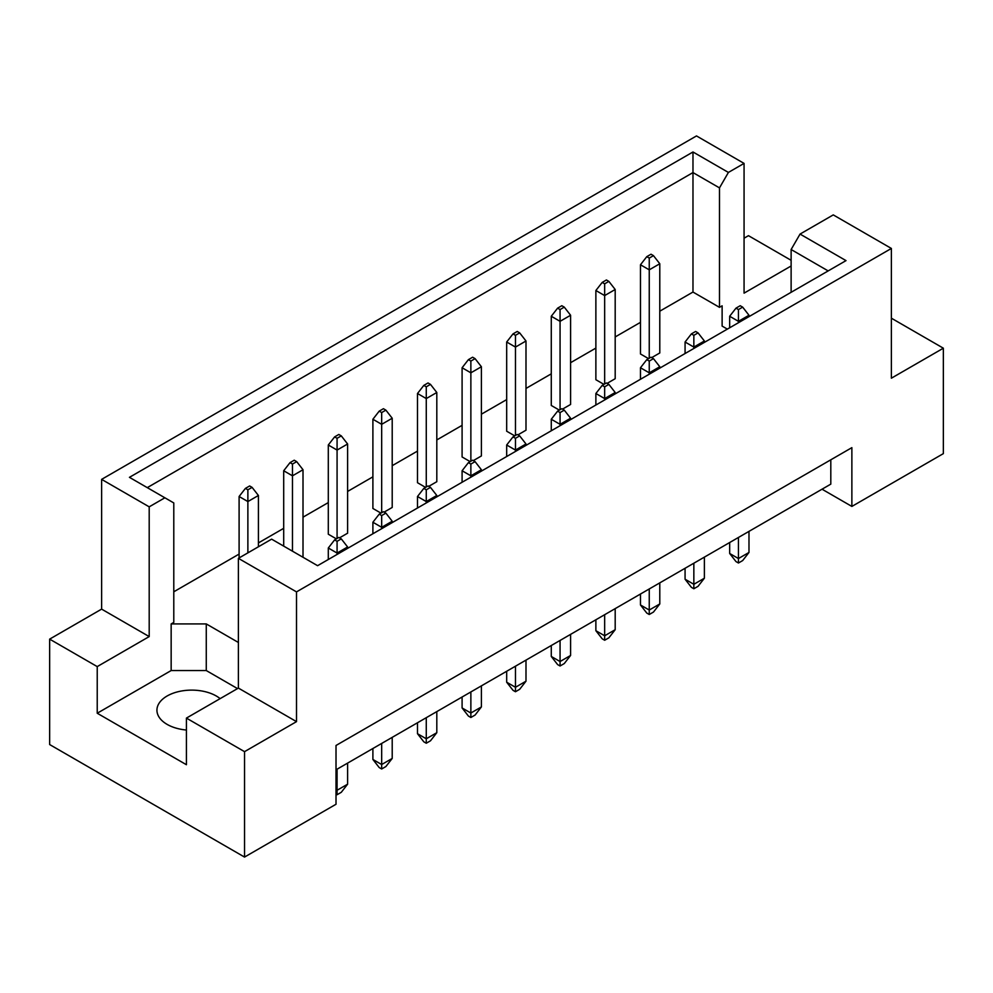 <?xml version="1.0" encoding="UTF-8"?>
<svg xmlns="http://www.w3.org/2000/svg" width="993" height="993" viewBox="0 0 993 993"><rect width="100%" height="100%" fill="white"/><g stroke="black" fill="none" stroke-linecap="round" stroke-linejoin="round"><path stroke-width="1.49" d="M186.423 730.029A34.767 20.071 180 0 1 167.109 724.381A34.767 20.071 180 0 1 156.931 710.194A34.767 20.071 180 0 1 178.392 691.649A34.767 20.071 180 0 1 216.275 695.994A34.767 20.071 180 0 1 220.123 698.638M791.123 292.302L791.123 249.516L800.048 234.075L833.264 214.898L891.379 248.449L891.379 378.196L943.35 348.195L891.379 318.194M607.12 383.372L615.188 378.705L615.188 289.497L604.663 295.579L604.663 383.981M604.663 283.824L608.87 281.391L606.413 279.976L602.205 282.409L604.663 283.824L604.663 295.579L595.874 290.515L595.874 379.723L603.955 384.39M651.718 357.617L659.786 352.962L659.786 263.753L649.248 269.835L649.248 358.225M649.248 258.081L653.468 255.648L651.011 254.22L646.791 256.653L649.248 258.081L649.248 269.835L640.473 264.771L640.473 353.98L648.553 358.634M659.786 311.194L692.977 292.041L719.491 307.346L722.122 305.819L722.122 326.101L727.348 329.117M173.787 591.791L239.102 554.082M258.416 542.923L283.7 528.326M303.014 517.179L328.298 502.582M347.612 491.436L372.896 476.839M392.21 465.68L417.494 451.083M436.808 439.936L462.093 425.339M481.394 414.193L506.678 399.596M525.992 388.437L551.276 373.84M570.59 362.693L595.874 348.096M615.188 336.95L640.473 322.353M238.394 642.471L206.271 623.927L171.156 623.927L173.787 622.4L173.787 502.942L129.438 477.335L692.977 151.979L728.403 172.434L744.067 163.398L696.49 135.929L101.621 479.371L149.198 506.84L164.863 497.791M562.522 409.116L570.59 404.461L570.59 315.253L560.064 321.335L551.276 316.258L551.276 405.467L559.357 410.134M517.924 434.872L525.992 430.205L525.992 340.996L515.466 347.078L506.678 342.014L506.678 431.223L514.759 435.877M473.326 460.615L481.394 455.948L481.394 366.74L470.868 372.822L462.093 367.758L462.093 456.966L470.161 461.633M428.728 486.359L436.808 481.704L436.808 392.496L426.27 398.578L417.494 393.501L417.494 482.71L425.563 487.377M384.13 512.115L392.21 507.448L392.21 418.239L381.672 424.321L372.896 419.257L372.896 508.466L380.964 513.12M339.532 537.858L347.612 533.191L347.612 443.995L337.074 450.077L328.298 445.001L328.298 534.209L336.366 538.876M49.65 639.132L97.227 666.601L149.198 636.587L101.621 609.119L49.65 639.132L49.65 744.551L244.539 857.071L336.019 804.256L336.019 745.47L851.87 447.644L851.87 506.43L943.35 453.627L943.35 348.195M791.123 265.987L744.067 293.146L744.067 163.398M791.123 260.303L748.461 235.676L744.067 238.208M800.048 234.075L846.011 260.613L317.586 565.687L271.623 539.149L238.394 558.339L296.51 591.89L891.379 248.449M237.526 688.596L206.271 670.548L171.156 670.548L97.227 713.235L186.423 764.722L186.423 718.1L244.539 751.651L296.51 721.638L238.394 688.087L238.394 558.339M296.51 721.638L296.51 591.89M149.198 636.587L149.198 506.84M101.621 609.119L101.621 479.371M97.227 713.235L97.227 666.601M244.539 751.651L244.539 857.071M822.03 489.201L851.87 506.43M186.423 718.1L238.394 688.087M830.806 459.809L830.806 484.137L336.019 769.798M692.977 292.041L692.977 172.583L147.274 487.637M719.491 307.346L719.491 187.888L692.977 172.583L692.977 151.979M728.403 172.434L719.491 187.888M722.122 326.101L722.122 305.819M828.174 270.915L791.123 249.516M171.156 670.548L171.156 623.927M206.271 670.548L206.271 623.927M742.665 307.135L740.207 305.72L735.987 308.153L738.444 309.568L742.665 307.135L748.983 315.253L738.444 321.335L738.444 322.713M738.444 309.568L738.444 321.335L729.669 316.258L729.669 327.777M729.669 542.526L729.669 553.473L738.444 558.538L748.983 552.456L748.983 531.367M738.444 537.449L738.444 563.006L735.987 561.579L729.669 553.473M748.983 552.456L742.665 560.573L738.444 563.006M748.983 316.63L748.983 315.253M729.669 316.258L735.987 308.153M653.468 255.648L659.786 263.753M640.473 264.771L646.791 256.653M698.067 332.891L695.609 331.463L691.389 333.896L693.846 335.324L698.067 332.891L704.385 340.996L693.846 347.078L693.846 348.456M693.846 335.324L693.846 347.078L685.071 342.014L685.071 353.52M685.071 568.269L685.071 579.217L693.846 584.294L704.385 578.211L704.385 557.123M693.846 563.205L693.846 588.75L691.389 587.335L685.071 579.217M704.385 578.211L698.067 586.317L693.846 588.75M704.385 342.374L704.385 340.996M685.071 342.014L691.389 333.896M608.87 281.391L615.188 289.497M595.874 290.515L602.205 282.409M653.468 358.634L651.011 357.219L646.791 359.652L649.248 361.067L653.468 358.634L659.786 366.74L649.248 372.822L649.248 374.2M649.248 361.067L649.248 372.822L640.473 367.758L640.473 379.276M640.473 594.025L640.473 604.973L649.248 610.037L659.786 603.955L659.786 582.866M649.248 588.948L649.248 614.493L646.791 613.078L640.473 604.973M659.786 603.955L653.468 612.06L649.248 614.493M659.786 368.118L659.786 366.74M640.473 367.758L646.791 359.652M564.272 410.134L561.815 408.706L557.607 411.139L560.064 412.567L564.272 410.134L570.59 418.239L560.064 424.321L560.064 425.699M560.064 412.567L560.064 424.321L551.276 419.257L551.276 430.776M551.276 645.512L551.276 656.46L560.064 661.537L570.59 655.454L570.59 634.366M560.064 640.448L560.064 665.993L557.607 664.578L551.276 656.46M570.59 655.454L564.272 663.56L560.064 665.993M570.59 419.617L570.59 418.239M551.276 419.257L557.607 411.139M475.076 461.633L472.618 460.206L468.411 462.639L470.868 464.066L475.076 461.633L481.394 469.739L470.868 475.821L470.868 477.199M470.868 464.066L470.868 475.821L462.093 470.756L462.093 482.263M462.093 697.012L462.093 707.959L470.868 713.024L481.394 706.942L481.394 685.865M470.868 691.947L470.868 717.492L468.411 716.065L462.093 707.959M481.394 706.942L475.076 715.059L470.868 717.492M481.394 471.116L481.394 469.739M462.093 470.756L468.411 462.639M385.88 513.12L383.422 511.705L379.214 514.138L381.672 515.553L385.88 513.12L392.21 521.238L381.672 527.32L381.672 528.698M381.672 515.553L381.672 527.32L372.896 522.244L372.896 533.762M372.896 748.511L372.896 759.459L381.672 764.523L392.21 758.441L392.21 737.352M381.672 743.434L381.672 768.979L379.214 767.564L372.896 759.459M392.21 758.441L385.88 766.546L381.672 768.979M392.21 522.616L392.21 521.238M372.896 522.244L379.214 514.138M564.272 307.135L561.815 305.72L557.607 308.153L560.064 309.568L564.272 307.135L570.59 315.253M560.064 309.568L560.064 409.724M551.276 316.258L557.607 308.153M475.076 358.634L472.618 357.219L468.411 359.652L470.868 361.067L475.076 358.634L481.394 366.74M470.868 361.067L470.868 461.224M462.093 367.758L468.411 359.652M385.88 410.134L383.422 408.706L379.214 411.139L381.672 412.567L385.88 410.134L392.21 418.239M381.672 412.567L381.672 512.723M372.896 419.257L379.214 411.139M296.696 461.633L294.238 460.206L290.018 462.639L292.476 464.066L296.696 461.633L303.014 469.739L292.476 475.821L292.476 551.202M292.476 464.066L292.476 475.821L283.7 470.756L283.7 546.125M303.014 557.284L303.014 469.739M283.7 470.756L290.018 462.639M608.87 384.378L606.413 382.963L602.205 385.396L604.663 386.811L608.87 384.378L615.188 392.496L604.663 398.578L604.663 399.956M604.663 386.811L604.663 398.578L595.874 393.501L595.874 405.02M595.874 619.769L595.874 630.716L604.663 635.781L615.188 629.699L615.188 608.622M604.663 614.704L604.663 640.249L602.205 638.822L595.874 630.716M615.188 629.699L608.87 637.816L604.663 640.249M615.188 393.873L615.188 392.496M595.874 393.501L602.205 385.396M519.674 435.877L517.216 434.462L513.009 436.895L515.466 438.31L519.674 435.877L525.992 443.995L515.466 450.077L515.466 451.455M515.466 438.31L515.466 450.077L506.678 445.001L506.678 456.519M506.678 671.268L506.678 682.216L515.466 687.28L525.992 681.198L525.992 660.109M515.466 666.191L515.466 691.736L513.009 690.321L506.678 682.216M525.992 681.198L519.674 689.303L515.466 691.736M525.992 445.373L525.992 443.995M506.678 445.001L513.009 436.895M430.478 487.377L428.02 485.962L423.812 488.395L426.27 489.81L430.478 487.377L436.808 495.482L426.27 501.564L426.27 502.942M426.27 489.81L426.27 501.564L417.494 496.5L417.494 508.019M417.494 722.755L417.494 733.703L426.27 738.78L436.808 732.697L436.808 711.609M426.27 717.691L426.27 743.236L423.812 741.821L417.494 733.703M436.808 732.697L430.478 740.803L426.27 743.236M436.808 496.86L436.808 495.482M417.494 496.5L423.812 488.395M341.282 538.876L338.824 537.449L334.616 539.882L337.074 541.309L341.282 538.876L347.612 546.982L337.074 553.064L337.074 554.442M337.074 541.309L337.074 553.064L328.298 547.999L328.298 559.506M336.019 789.658L337.074 790.267L347.612 784.185L347.612 763.108M337.074 769.19L337.074 794.735L336.019 794.127M347.612 784.185L341.282 792.302L337.074 794.735M347.612 548.359L347.612 546.982M328.298 547.999L334.616 539.882M519.674 332.891L517.216 331.463L513.009 333.896L515.466 335.324L519.674 332.891L525.992 340.996M515.466 335.324L515.466 435.48M506.678 342.014L513.009 333.896M430.478 384.378L428.02 382.963L423.812 385.396L426.27 386.811L430.478 384.378L436.808 392.496M426.27 386.811L426.27 486.967M417.494 393.501L423.812 385.396M341.282 435.877L338.824 434.462L334.616 436.895L337.074 438.31L341.282 435.877L347.612 443.995M337.074 438.31L337.074 538.467M328.298 445.001L334.616 436.895M252.098 487.377L249.64 485.962L245.42 488.395L247.878 489.81L252.098 487.377L258.416 495.482L247.878 501.564L247.878 552.865M247.878 489.81L247.878 501.564L239.102 496.5L239.102 557.929M258.416 546.783L258.416 495.482M239.102 496.5L245.42 488.395"/></g></svg>
